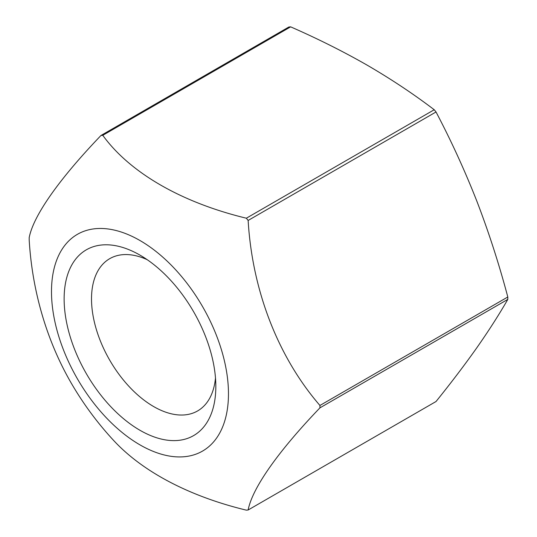 <?xml version="1.0" encoding="UTF-8"?>
<svg xmlns="http://www.w3.org/2000/svg" width="537" height="537" viewBox="0 0 537 537"><rect width="100%" height="100%" fill="white"/><g stroke="black" fill="none" stroke-linecap="round" stroke-linejoin="round"><path stroke-width="0.81" d="M248.141 220.445L436.024 111.971A205.59 118.697 -120 0 0 434.225 109.743C413.618 94.062 391.379 79.268 367.523 65.366C343.505 51.606 317.884 38.771 290.651 26.85L102.775 135.317A205.59 118.697 -120 0 0 100.976 135.478A267.56 56.546 141.2 0 0 29.193 237.609A205.59 118.697 -120 0 0 29.193 240.005A267.56 211.021 84.9 0 0 72.247 384.828A321.791 321.791 0 0 0 113.79 440.622A267.56 154.475 0 0 0 246.349 510.15A205.59 118.697 -120 0 0 248.141 509.989A267.56 56.546 -38.8 0 1 319.931 407.858A205.59 118.697 -120 0 0 319.931 405.469A267.56 211.021 -95.1 0 1 248.141 220.445A205.59 118.697 -120 0 0 246.349 218.21A267.56 154.475 180 0 1 102.775 135.317M434.225 109.743L246.349 218.21M436.024 111.971C451.261 140.922 464.921 170.779 476.997 201.55C488.851 232.454 499.121 264.271 507.807 296.995L319.931 405.469M139.976 430.285A107.266 61.93 -120 0 0 215.827 386.492A107.266 61.93 -120 0 0 139.982 255.122A107.266 61.93 -120 0 0 64.131 298.908A107.266 61.93 -120 0 0 139.976 430.285M139.976 444.878A125.141 72.253 -120 0 0 228.467 393.057A125.141 72.253 -120 0 0 139.56 240.281A125.141 72.253 -120 0 0 51.492 291.853A125.141 72.253 -120 0 0 139.976 444.878M290.651 26.85A205.59 118.697 -120 0 0 288.859 27.011L100.976 135.478M248.141 509.989L436.024 401.522C451.261 382.606 464.921 364.61 476.997 347.52C488.851 330.564 499.121 314.521 507.807 299.391A205.59 118.697 -120 0 0 507.807 296.995M507.807 299.391L319.931 407.858M147.165 259.666A87.9 50.753 -120 0 0 109.716 258.673A87.9 50.753 -120 0 0 96.244 329.107A87.9 50.753 -120 0 0 153.669 406.569A87.9 50.753 -120 0 0 197.623 410.926A87.9 50.753 -120 0 0 215.485 377.994"/></g></svg>

